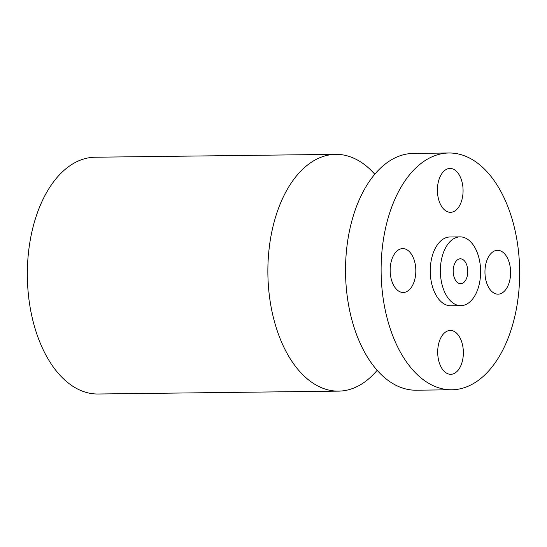 <?xml version="1.0" encoding="UTF-8"?>
<svg xmlns="http://www.w3.org/2000/svg" width="547" height="547" viewBox="0 0 547 547"><rect width="100%" height="100%" fill="white"/><g stroke="black" fill="none" stroke-linecap="round" stroke-linejoin="round"><path stroke-width="0.82" d="M456.362 171.245A21.935 12.834 89.3 0 0 449.983 168.449A21.935 12.834 89.3 0 0 437.771 184.92A21.935 12.834 89.3 0 0 444.123 209.522A21.935 12.834 89.3 0 0 450.509 212.318A21.935 12.834 89.3 0 0 462.714 195.847A21.935 12.834 89.3 0 0 456.362 171.245M389.696 327.058A118.398 69.257 89.3 0 0 451.801 389.779A118.398 69.257 89.3 0 0 511.076 215.716A118.398 69.257 89.3 0 0 448.971 152.996A118.398 69.257 89.3 0 0 389.696 327.058M460.082 236.872L449.976 236.988A34.399 20.123 89.3 0 0 432.752 287.558A34.399 20.123 89.3 0 0 450.796 305.78L460.902 305.664A34.399 20.123 89.3 0 0 478.126 255.093A34.399 20.123 89.3 0 0 460.082 236.872A34.399 20.123 89.3 0 0 442.858 287.442A34.399 20.123 89.3 0 0 460.902 305.664M391.714 259.818A21.935 12.834 89.3 0 0 403.255 292.474A21.935 12.834 89.3 0 0 414.27 281.254A21.935 12.834 89.3 0 0 402.729 248.605A21.935 12.834 89.3 0 0 391.714 259.818M444.41 371.522A21.935 12.834 89.3 0 0 450.79 374.319A21.935 12.834 89.3 0 0 462.994 357.854A21.935 12.834 89.3 0 0 456.642 333.253A21.935 12.834 89.3 0 0 450.263 330.456A21.935 12.834 89.3 0 0 438.058 346.921A21.935 12.834 89.3 0 0 444.41 371.522M509.059 282.949A21.935 12.834 89.3 0 0 497.517 250.3A21.935 12.834 89.3 0 0 486.502 261.514A21.935 12.834 89.3 0 0 498.043 294.163A21.935 12.834 89.3 0 0 509.059 282.949M448.971 152.996L413.388 153.42A118.398 69.257 89.3 0 0 354.114 327.482A118.398 69.257 89.3 0 0 416.219 390.202L451.801 389.779M466.878 265.404A12.465 7.289 89.3 0 0 460.342 258.799A12.465 7.289 89.3 0 0 454.106 277.124A12.465 7.289 89.3 0 0 460.642 283.729A12.465 7.289 89.3 0 0 466.878 265.404M374.804 174.247A118.398 69.257 89.3 0 0 335.728 154.35L95.199 157.221A118.398 69.257 89.3 0 0 35.924 331.284A118.398 69.257 89.3 0 0 98.029 394.004L338.559 391.132A118.398 69.257 89.3 0 0 377.15 370.305M335.728 154.35A118.398 69.257 89.3 0 0 276.454 328.412A118.398 69.257 89.3 0 0 338.559 391.132"/></g></svg>

